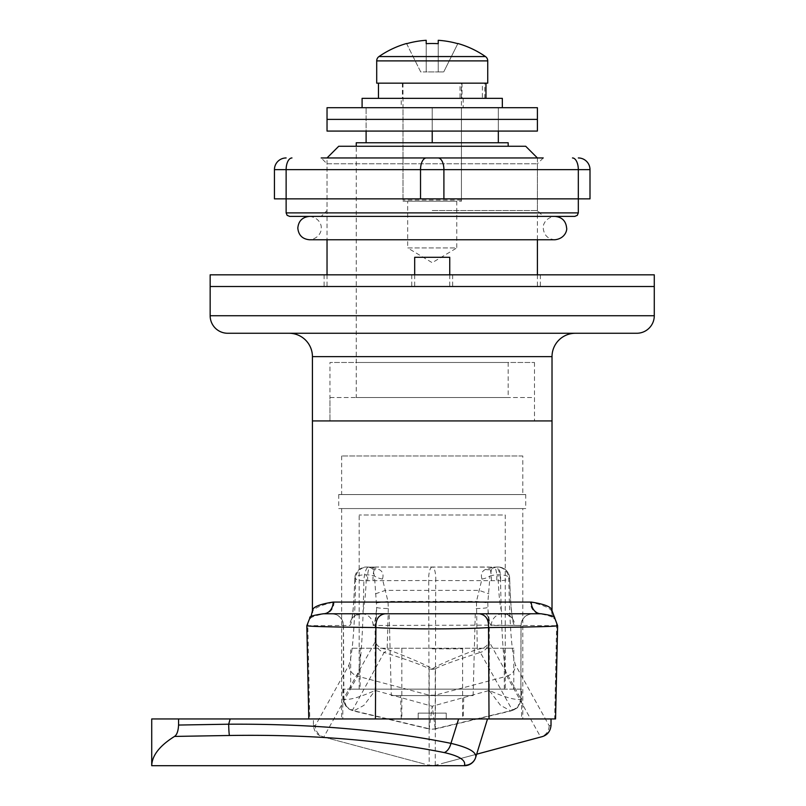 <?xml version="1.0" encoding="UTF-8"?>
<svg xmlns="http://www.w3.org/2000/svg" width="806" height="806" viewBox="0 0 806 806"><rect width="100%" height="100%" fill="white"/><g stroke="black" fill="none" stroke-linecap="round" stroke-linejoin="round"><path stroke-width="0.6" stroke-dasharray="4.03 3.02" d="M327.035 157.956L537.4 157.956L327.035 157.956L327.035 239.765M575.393 333.261L289.052 333.261L575.393 333.261M414.687 274.826L414.687 286.513L449.748 286.513L414.687 286.513M449.748 274.826L449.748 286.513M534.479 362.488L534.479 420.923L329.956 420.923L534.479 420.923L329.956 420.923L534.479 420.923L534.479 397.549L329.956 397.549L329.956 420.923L329.956 362.488L534.479 362.488L329.956 362.488M327.035 274.826L327.035 286.513L537.4 286.513L327.035 286.513M537.4 157.956L537.4 239.765M537.4 274.826L537.4 286.513M356.252 362.488L508.183 362.488L356.252 362.488L356.252 146.269L508.183 146.269L356.252 146.269L356.252 397.549L508.183 397.549L356.252 397.549M508.183 362.488L508.183 397.549M210.154 286.513L654.281 286.513L210.154 286.513M312.426 420.923L552.019 420.923L312.426 420.923M227.685 333.261L636.75 333.261M525.713 146.269L338.721 146.269M449.748 257.295L414.687 257.295M456.76 201.198L456.76 247.946L407.675 247.946L432.218 262.696L456.76 247.946L407.675 247.946L407.675 201.198L456.76 201.198L407.675 201.198M403 201.198L461.435 201.198L403 201.198L403 107.702L461.435 107.702L403 107.702M461.435 201.198L461.435 107.702M522.792 455.984L341.643 455.984L522.792 455.984L522.792 494.552L341.643 494.552L522.792 494.552M341.643 455.984L341.643 494.552M525.713 494.552L338.721 494.552L525.713 494.552L525.713 508.576L338.721 508.576L525.713 508.576M338.721 494.552L338.721 508.576M522.792 508.576L341.643 508.576L522.792 508.576L522.792 718.952L341.643 718.952L522.792 718.952M341.643 508.576L341.643 718.952M473.122 695.578L475.268 613.759L389.167 613.759L391.313 695.578L473.122 695.578L391.313 695.578M463.188 718.952L401.247 718.952L463.188 718.952L463.803 695.578L400.632 695.578L463.803 695.578M401.247 718.952L400.632 695.578M512.203 709.925A11.687 11.546 151 0 0 520.827 698.762L520.545 699.336C515.054 700.192 504.627 697.23 489.262 690.46L432.218 706.247L375.173 690.46C359.808 697.24 349.381 700.192 343.9 699.336L343.608 698.762L375.505 641.284L376.664 607.351C375.646 619.179 374.468 625.214 373.128 625.456L489.313 625.144L489.262 690.46L500.556 705.381L510.863 710.973L512.203 709.925L480.305 652.437C455.319 660.376 440.298 665.857 435.24 668.859L435.24 728.765A11.687 11.546 -0 0 1 429.195 728.765L429.195 668.859C424.137 665.857 409.116 660.376 384.13 652.437A11.687 3.174 107.6 0 0 387.162 649.253C412.138 658.784 427.16 665.353 432.218 668.96C437.275 665.353 452.297 658.784 477.283 649.253L476.457 601.437L481.958 579.071C480.598 574.386 481.807 571.162 485.585 569.409L493.191 567.253L487.952 567.011L376.483 567.011L493.735 567.142A11.687 3.577 92.7 0 0 493.191 567.253L495.871 567.081L491.791 568.804L489.977 576.058A11.687 3.899 -1.5 0 1 497.997 574.809A11.687 3.899 -1.5 0 1 509.684 578.396A11.687 3.899 -1.5 0 1 509.654 578.698C510.571 608.097 512.233 623.683 514.621 625.456L557.611 625.698M348.927 665.061C349.33 670.663 352.202 674.38 357.562 676.204C360.897 665.041 362.992 633.214 363.869 580.713L373.037 580.693A11.687 3.496 90 0 1 376.483 567.011L371.244 567.253L378.85 569.409C382.628 571.162 383.837 574.386 382.477 579.071L387.978 601.437L388.311 608.53A11.687 1.179 -179.6 0 1 376.664 607.351L374.458 576.058L372.644 568.804A11.687 11.657 -90 0 0 366.438 567.011L367.314 567.011A11.687 11.687 0 0 1 368.533 567.081A11.687 3.284 96 0 1 368.564 567.081A11.687 11.657 -90 0 0 355.658 578.698C354.751 626.262 352.504 655.046 348.927 665.061L315.237 725.793C315.62 731.435 318.471 735.193 323.8 737.057L357.562 676.204L429.195 695.175L435.24 695.175L506.873 676.204L540.635 737.057L435.24 765.297L429.195 765.297L323.931 737.097M382.477 579.071A11.687 5.551 -167.2 0 1 374.458 576.058A11.687 3.899 -178.5 0 0 366.438 574.809A11.687 3.899 -178.5 0 0 354.761 578.396A11.687 3.899 -178.5 0 0 354.781 578.698L355.658 578.698A11.687 2.156 -179.2 0 0 363.869 580.713A11.687 3.284 96 0 1 368.533 567.081L370.7 567.142A11.687 3.577 87.3 0 1 371.244 567.253L368.564 567.081L372.644 568.804A11.687 8.856 124.7 0 0 378.85 569.409M551.022 725.299L549.208 725.793L515.508 665.061C511.931 655.046 509.684 626.262 508.777 578.698A11.687 11.657 90 0 0 497.121 567.011L497.997 567.011A11.687 11.687 0 0 1 509.684 578.396C510.329 600.027 511.407 613.9 512.898 620.036C510.712 619.572 517.079 618.172 502.964 613.759A11.687 11.657 -90 0 1 514.621 625.456M356.252 142.763L508.183 142.763M498.33 142.763L432.218 142.763L498.33 142.763M366.105 142.763L432.218 142.763L366.105 142.763M341.643 613.759L324.435 613.759C316.657 615.29 311.952 616.771 310.31 618.212A11.687 11.657 -90 0 0 307.811 625.456L309.766 718.952L555.556 718.952M414.415 613.759L323.488 613.759M540.947 613.759L479.358 613.759M475.268 613.759L450.02 613.759M331.689 613.759C338.762 614.464 342.661 618.353 343.376 625.426L343.447 625.456A11.687 11.657 -90 0 0 331.79 613.759L361.471 613.759A11.687 11.657 -90 0 0 349.814 625.456C352.202 623.683 353.864 608.097 354.781 578.698A11.687 11.657 -90 0 1 366.438 567.011A11.687 11.687 0 0 0 354.761 578.396C354.106 600.027 353.028 613.9 351.547 620.036C353.723 619.572 347.356 618.172 361.471 613.759C363.859 612.288 365.521 599.301 366.438 574.809M310.119 617.315L310.31 618.212A11.687 11.647 -94.8 0 0 312.809 610.978L312.426 610.716M306.834 625.698L349.814 625.456M552.019 610.716L551.626 610.978C549.813 607.915 542.74 604.943 530.419 602.072A11.687 9.581 90 0 0 540 613.759C547.788 615.29 552.493 616.781 554.125 618.212L554.316 617.315M502.964 613.759L532.645 613.759A11.687 11.657 -90 0 0 520.988 625.456L491.307 625.456A11.687 11.657 -90 0 1 502.964 613.759C500.576 612.288 498.924 599.301 497.997 574.809M481.958 579.071A11.687 5.551 167.2 0 0 489.977 576.058L487.821 602.868L488.93 641.284L520.827 698.762L520.545 699.336A11.687 11.284 -138.9 0 1 517.845 706.933L517.845 706.933C517.936 707.718 515.608 709.068 510.863 710.973L435.29 729.027L429.145 729.017L432.218 706.247L435.29 729.027M485.121 613.759A11.687 4.191 90 0 1 489.313 625.144L521.059 625.426C521.774 618.353 525.673 614.464 532.746 613.759M373.128 625.456A11.687 11.657 -90 0 0 361.471 613.759M476.658 754.204L442.031 763.484M373.037 580.693L428.721 580.511L429.195 765.297M435.24 765.297L435.714 580.511L500.566 580.713C501.443 633.123 503.538 664.96 506.873 676.204C512.233 674.38 515.115 670.663 515.508 665.061M422.404 763.484L322.41 736.694C316.99 735.092 313.997 731.294 313.413 725.299L313.413 718.952M357.37 718.952L309.766 718.952M151.719 718.952L375.425 718.952M551.626 610.978A11.687 11.647 94.8 0 0 554.125 618.212A11.687 11.657 -90 0 1 556.624 625.456L554.669 718.952M343.447 625.456L343.9 699.336A11.687 11.284 138.9 0 0 352.383 710.408L353.572 710.973L363.889 705.381L375.173 690.46L375.133 625.144A11.687 4.191 90 0 1 379.314 613.759M388.311 608.53L387.162 649.253A11.687 7.959 -176 0 1 375.505 641.284A11.687 11.546 29 0 0 384.13 652.437L352.383 710.408L429.195 728.765M343.386 625.426L343.537 698.923L346.59 706.933A11.687 11.284 138.9 0 0 346.6 706.933C346.499 707.718 348.827 709.068 353.572 710.973L429.145 729.027M343.608 698.762A11.687 11.546 -151 0 0 352.232 709.925M376.614 602.868L387.978 601.437L476.457 601.437L487.821 602.868M375.515 593.81L385.339 590.385L479.096 590.385L488.92 593.81M435.24 728.765L512.052 710.408A11.687 11.284 -138.9 0 0 517.845 706.933L520.898 698.923L521.059 625.426M476.124 608.53A11.687 1.179 179.6 0 0 487.781 607.351C488.789 619.179 489.967 625.214 491.307 625.456M477.283 649.253A11.687 7.959 176 0 0 488.93 641.284A11.687 11.546 -29 0 1 480.305 652.437A11.687 3.174 72.4 0 1 477.283 649.253M485.585 569.409A11.687 8.856 -124.7 0 0 491.791 568.804A11.687 11.657 -90 0 1 509.654 578.698L508.777 578.698A11.687 2.156 179.2 0 1 500.566 580.713A11.687 3.284 84 0 0 495.902 567.081L495.902 567.081A11.687 3.284 84 0 0 495.871 567.081A11.687 11.657 90 0 1 497.121 567.011A11.687 11.687 0 0 0 495.902 567.081L493.735 567.142A11.687 3.577 92.7 0 1 496.637 580.834M367.798 580.834A11.687 3.577 87.3 0 1 370.7 567.142L376.483 567.011M432.218 567.011A11.687 3.536 -90 0 0 428.721 580.511A11.687 1.904 -0 0 0 435.714 580.511A11.687 3.536 90 0 0 435.764 578.698A11.687 3.536 90 0 0 432.218 567.011M491.398 580.693A11.687 3.496 90 0 0 487.952 567.011M549.208 725.793C548.815 731.435 545.964 735.193 540.635 737.057M435.24 668.859A11.687 10.287 58.6 0 1 432.218 668.96A11.687 10.287 121.4 0 1 429.195 668.859A11.687 11.546 0 0 0 435.24 668.859M530.419 602.072L334.016 602.072C321.705 604.943 314.632 607.905 312.809 610.978M329.956 397.549L534.479 397.549M432.218 131.076L366.105 131.076L366.105 107.702L366.105 131.076L498.33 131.076L498.33 107.702L498.33 131.076L432.218 131.076L432.218 107.702L432.218 131.076L432.218 119.389L366.105 119.389L498.33 119.389L366.105 119.389L498.33 119.389L432.218 119.389L432.218 107.702L366.105 107.702L498.33 107.702L366.105 107.702L498.33 107.702L432.218 107.702L432.218 142.763M334.016 602.072A11.687 9.581 90 0 1 324.435 613.759M432.218 648.83L462.604 648.83L432.218 648.83M432.218 718.952L462.604 718.952L432.218 718.952M484.648 718.952L458.614 718.952C496.728 718.952 496.728 718.952 458.614 718.952L450.957 743.354C385.651 730.155 311.559 723.768 228.682 724.201L178.569 725.047L178.569 718.952M178.569 725.047C178.257 731.032 176.917 734.82 174.529 736.422C160.394 745.278 152.818 754.527 151.82 764.159L151.719 765.7L464.488 765.7M151.82 764.159L151.75 765.297M174.529 736.422L229.428 735.485C309.484 734.266 381.087 739.958 444.217 752.572C459.118 755.927 465.878 760.169 464.488 765.297A11.687 11.254 17.1 0 0 475.661 757.449C476.981 752.27 468.749 747.565 450.957 743.354A11.687 7.032 -78.4 0 1 444.217 752.572M230.163 718.952L228.682 724.201A11.687 0.746 -91 0 0 229.428 735.485M289.636 216.391L574.809 216.391M432.218 210.547L537.4 210.547L432.218 210.547M432.218 157.956L543.244 157.956L321.191 157.956L432.218 157.956L321.191 157.956L327.035 163.799L537.4 163.799L327.035 163.799L327.035 210.547L321.191 216.391M432.218 198.86L590.002 198.86L590.002 169.643L578.315 169.643L578.315 198.86L432.218 198.86M274.443 198.86L578.315 198.86M286.13 157.956A11.687 11.687 0 0 0 274.443 169.643L286.13 169.643L286.13 198.86M210.154 274.826L654.281 274.826M432.218 274.826L324.113 274.826L432.218 274.826M327.035 119.389L537.4 119.389L327.035 119.389M327.035 107.702L537.4 107.702M461.364 83.159L402.416 83.159L460.025 83.159L460.025 98.352L482.381 98.352L482.381 83.159L378.457 83.159L485.978 83.159L461.364 83.159L461.364 98.352L462.019 98.352L402.416 98.352L460.025 98.352M460.025 83.159L482.381 83.159M461.364 98.352L482.381 98.352M484.789 98.352L484.789 83.159M502.329 107.702L362.096 107.702L502.329 107.702M401.247 107.702L463.188 107.702L401.247 107.702L401.247 98.352L463.188 98.352L401.247 98.352M362.096 98.352L502.329 98.352M505.261 689.15L350.66 689.15L505.261 689.15L505.261 515.004L359.174 515.004L505.261 515.004M359.174 689.15L359.174 515.004M521.623 689.15L342.812 689.15L521.623 689.15L521.623 718.952L342.812 718.952L521.623 718.952M342.812 689.15L342.812 718.952M446.242 718.952L418.193 718.952L446.242 718.952L446.242 713.109L418.193 713.109L418.193 718.952L418.193 713.109L446.242 713.109L446.242 718.952M350.66 689.15L350.66 648.246L360.111 648.246L360.111 689.15M513.785 689.15L513.785 648.246L350.66 648.246M504.324 689.15L504.324 648.246L513.785 648.246M504.324 648.246L360.111 648.246M461.435 200.029L403 200.029L461.435 200.029L461.435 83.159L403 83.159L461.435 83.159M403 200.029L403 83.159M485.474 56.561L378.971 56.561M426.203 40.3L426.203 43.685A91.914 82.262 180 0 1 432.218 43.504A91.914 82.262 180 0 1 438.242 43.685L438.242 71.936L438.242 40.3L438.242 71.936L426.203 71.936L426.203 40.3A93.305 93.305 0 0 0 406.637 43.685L420.722 71.936L443.713 71.936L438.242 71.936L438.242 40.3A93.305 93.305 0 0 1 457.808 43.685L457.889 43.504M406.546 43.504L420.722 71.936L426.203 71.936L426.203 43.685M487.731 83.159L376.704 83.159M457.808 43.685L443.713 71.936L457.808 43.685M327.035 131.076L537.4 131.076M312.426 356.645L552.019 356.645M654.281 315.73L210.154 315.73M315.237 725.793L313.413 725.299M520.827 698.762L520.988 625.456M500.566 580.713A11.687 3.496 90 0 0 497.121 567.011M578.315 212.885L286.13 212.885M426.374 157.956A11.687 5.844 -90 0 0 420.531 169.643L443.905 169.643L443.905 198.86M438.061 157.956A11.687 5.844 -90 0 1 443.905 169.643L578.315 169.643A11.687 5.844 -90 0 0 572.472 157.956M291.974 157.956A11.687 5.844 -90 0 0 286.13 169.643L420.531 169.643L420.531 198.86M487.731 60.883L376.704 60.883M462.604 648.83L462.604 718.952M401.831 648.83L401.831 718.952M543.244 157.956L537.4 163.799L537.4 210.547L543.244 216.391M452.67 274.826L452.67 286.513M540.322 274.826L540.322 286.513M324.113 274.826L324.113 286.513M411.765 274.826L411.765 286.513M402.416 83.159L402.416 98.352M462.019 83.159L462.019 98.352M463.188 98.352L463.188 107.702M432.218 239.765L309.504 239.765C320.073 238.556 321.775 229.629 321.191 228.078C321.775 226.526 320.073 217.6 309.504 216.391L554.941 216.391C544.362 217.6 542.66 226.526 543.244 228.078C543.939 235.181 547.838 239.07 554.941 239.765L432.218 239.765M309.504 216.391L554.941 216.391"/><path stroke-width="1.21" d="M327.035 157.956L338.721 146.269L525.713 146.269L537.4 157.956M636.75 333.261L227.685 333.261A17.53 17.53 0 0 1 210.154 315.73L654.281 315.73A17.53 17.53 0 0 1 636.75 333.261M289.052 333.261A23.374 23.374 0 0 1 312.426 356.645L312.426 610.716C312.547 607.089 319.458 604.208 333.15 602.072L531.285 602.072C545.007 604.218 551.919 607.099 552.019 610.716L552.019 420.923L312.426 420.923L552.019 420.923L552.019 356.645L312.426 356.645M575.393 333.261A23.374 23.374 0 0 0 552.019 356.645M414.687 274.826L414.687 257.295L449.748 257.295L449.748 274.826M327.035 239.765L327.035 274.826M537.4 239.765L537.4 274.826M654.281 315.73L654.281 286.513L210.154 286.513L210.154 274.826L654.281 274.826L654.281 286.513L210.154 286.513L210.154 315.73M508.183 146.269L508.183 142.763L356.252 142.763L356.252 146.269M324.435 613.759L341.643 613.759M389.167 613.759L479.358 613.759M310.31 618.212C308.104 616.842 312.496 615.351 323.488 613.759L540.947 613.759A11.687 9.662 90 0 1 531.285 602.072M556.624 625.456C562.215 626.262 539.516 626.967 488.537 627.562C462.725 629.325 401.811 629.325 375.898 627.562C324.999 626.967 302.3 626.262 307.811 625.456M554.125 618.212C556.352 616.842 551.959 615.361 540.947 613.759M540.635 737.057L476.658 754.204M385.137 613.759C378.629 614.807 375.556 619.401 375.898 627.562L375.425 718.952L357.37 718.952M554.669 718.952L230.163 718.952L228.682 724.201C311.277 723.738 385.369 730.125 450.957 743.354C468.719 747.555 476.961 752.26 475.661 757.449A11.687 11.254 -162.9 0 1 464.488 765.297C465.878 760.169 459.128 755.927 444.217 752.572C380.885 739.948 309.292 734.256 229.428 735.485L174.529 736.422C160.394 745.278 152.818 754.527 151.82 764.159L151.719 765.7L151.82 764.159M555.556 718.952L557.611 625.698L552.019 610.716M551.022 718.952L551.022 725.299C550.448 731.294 547.445 735.082 542.025 736.694L540.504 737.097M498.33 131.076L498.33 142.763M366.105 131.076L366.105 142.763M432.218 131.076L432.218 142.763M323.488 613.759A11.687 9.662 90 0 0 333.15 602.072M151.719 765.7L464.488 765.7L151.719 765.7L151.719 718.952L230.163 718.952M487.167 718.952L484.648 718.952M174.529 736.422C176.917 734.82 178.257 731.032 178.569 725.047L178.569 718.952M543.244 157.956L432.218 157.956L543.244 157.956M578.315 212.885L577.308 215.343L574.809 216.391L289.636 216.391L287.138 215.343L286.13 212.885L578.315 212.885L578.315 198.86L274.443 198.86L274.443 169.643L274.443 198.86M572.472 157.956A11.687 5.844 -90 0 1 578.315 169.643L590.002 169.643A11.687 11.687 0 0 0 578.315 157.956A11.687 11.687 0 0 1 590.002 169.643L590.002 198.86L578.315 198.86L578.315 169.643L420.531 169.643L420.531 198.86M321.191 157.956L432.218 157.956M274.443 169.643A11.687 11.687 0 0 1 286.13 157.956A11.687 11.687 0 0 0 274.443 169.643L286.13 169.643L286.13 212.885M357.844 119.389L327.035 119.389L327.035 107.702L537.4 107.702L537.4 119.389L327.035 119.389L327.035 131.076L537.4 131.076L537.4 119.389L357.844 119.389M502.34 107.702L502.34 98.352L362.096 98.352L362.096 107.702M426.203 40.3A93.305 93.305 0 0 0 406.637 43.685L406.546 43.504A93.496 93.496 0 0 0 378.971 56.561A5.259 5.259 0 0 0 376.704 60.883L376.704 83.159L487.731 83.159L487.731 60.883A5.259 5.259 0 0 0 485.474 56.561A93.496 93.496 0 0 0 457.889 43.504L457.808 43.685A93.305 93.305 0 0 0 438.242 40.3L438.242 43.685A91.914 82.262 180 0 0 432.218 43.504A91.914 82.262 180 0 0 426.203 43.685L426.203 40.3L426.203 43.685M378.971 56.561L485.474 56.561M479.308 613.759C485.806 614.807 488.889 619.401 488.537 627.562L489.02 718.952M178.569 725.047L228.682 724.201A11.687 0.746 89 0 0 229.428 735.485M458.614 718.952L450.957 743.354A11.687 7.032 101.6 0 1 444.217 752.572M443.905 198.86L443.905 169.643A11.687 5.844 -90 0 0 438.061 157.956M426.374 157.956A11.687 5.844 -90 0 0 420.531 169.643L286.13 169.643A11.687 5.844 -90 0 1 291.974 157.956M590.002 169.643A11.687 11.687 0 0 0 578.315 157.956M376.704 60.883L487.731 60.883M312.426 610.716C311.338 615.774 310.572 617.98 310.119 617.315L306.824 625.698L308.789 718.952M487.509 718.952L475.661 757.449A11.687 11.687 0 0 1 464.488 765.7M378.457 83.159L378.457 98.352M485.978 83.159L485.978 98.352M554.921 216.391L554.941 216.391C562.034 217.086 565.933 220.985 566.628 228.078C567.212 229.398 565.701 238.475 554.941 239.765L309.504 239.765C302.401 239.07 298.502 235.181 297.817 228.078C298.502 220.985 302.401 217.086 309.504 216.391L309.504 216.391"/></g></svg>
